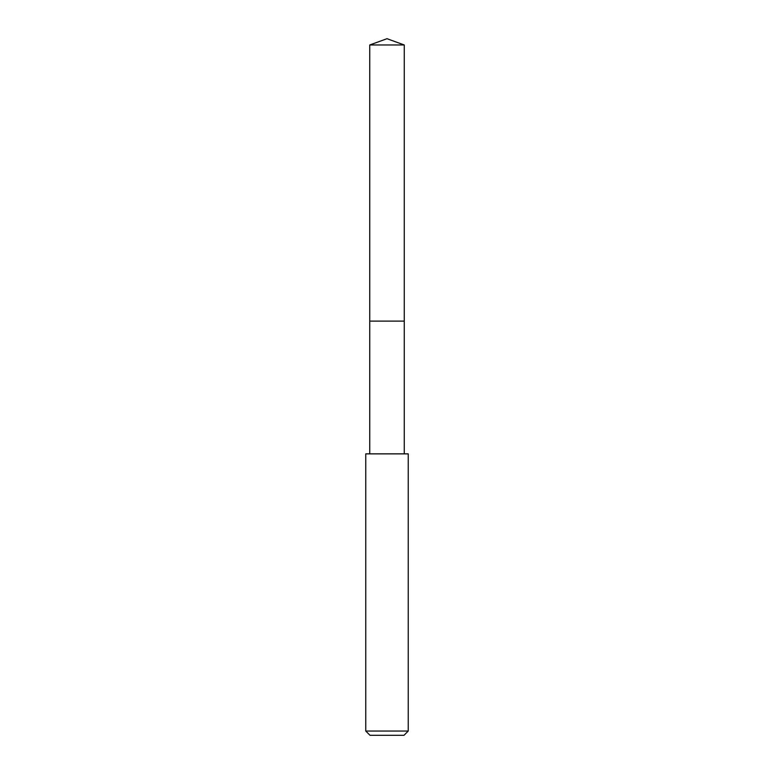 <?xml version="1.0" encoding="UTF-8"?>
<svg xmlns="http://www.w3.org/2000/svg" width="774" height="774" viewBox="0 0 774 774"><rect width="100%" height="100%" fill="white"/><g stroke="black" fill="none" stroke-linecap="round" stroke-linejoin="round"><path stroke-width="1.16" d="M404.26 453.864L404.26 44.979L369.74 44.979L369.74 321.113L404.26 321.113L369.74 321.113L369.74 44.979L387 38.7L369.74 44.979M387 453.864L365.763 453.864L365.763 731.053L408.237 731.053L408.237 453.864L387 453.864M365.763 731.053L370.011 735.3L403.989 735.3L408.237 731.053M387 38.7L404.26 44.979M369.74 453.864L369.74 321.113"/></g></svg>
